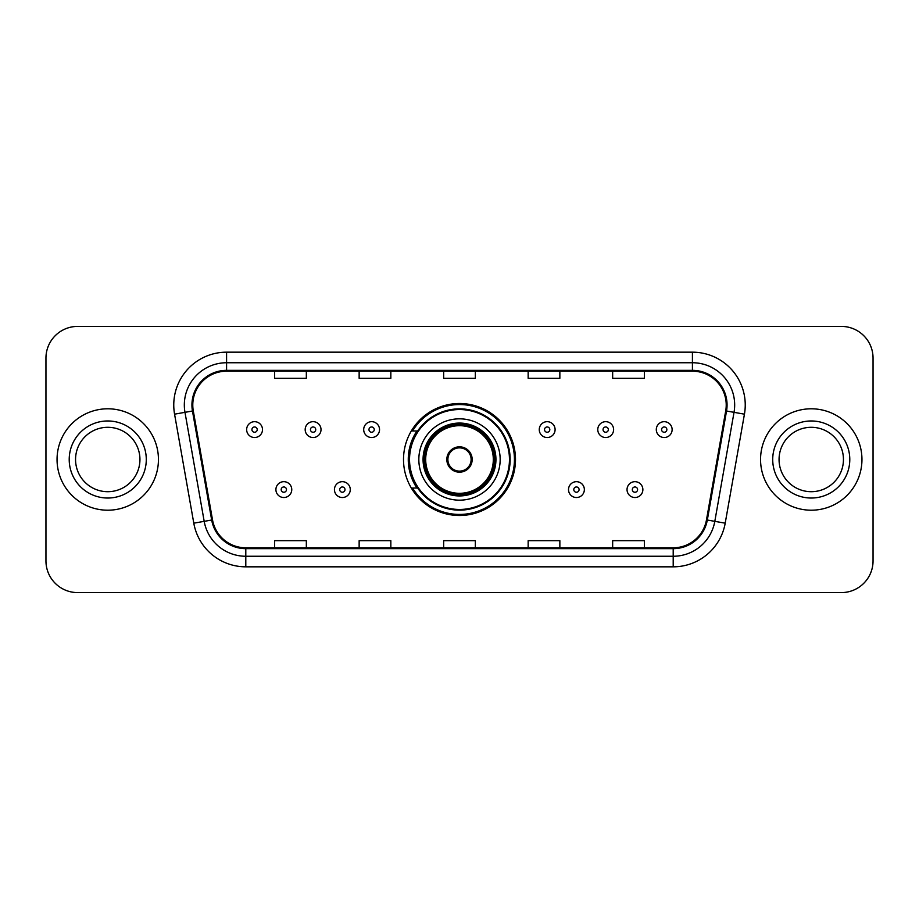 <?xml version="1.0" encoding="UTF-8"?>
<svg xmlns="http://www.w3.org/2000/svg" width="919" height="919" viewBox="0 0 919 919"><rect width="100%" height="100%" fill="white"/><g stroke="black" fill="none" stroke-linecap="round" stroke-linejoin="round"><path stroke-width="1.38" d="M403.51 459.5A55.99 55.99 0 0 0 459.5 515.49A55.99 55.99 0 0 0 515.49 459.5A55.99 55.99 0 0 0 459.5 403.51A55.99 55.99 0 0 0 403.51 459.5M416.939 488.023A51.234 51.234 0 0 1 416.939 430.977M45.95 358.088L45.95 560.912A31.694 31.694 0 0 0 77.644 592.594L841.356 592.594A31.694 31.694 0 0 0 873.05 560.912L873.05 358.088A31.694 31.694 0 0 0 841.356 326.406L77.644 326.406A31.694 31.694 0 0 0 45.95 358.088L45.95 560.912M57.047 459.5A50.706 50.706 0 0 0 107.741 510.206A50.706 50.706 0 0 0 158.447 459.5A50.706 50.706 0 0 0 107.741 408.794A50.706 50.706 0 0 0 57.047 459.5A50.706 50.706 0 0 0 107.741 510.206A50.706 50.706 0 0 0 158.447 459.5A50.706 50.706 0 0 0 107.741 408.794A50.706 50.706 0 0 0 57.047 459.5M760.553 459.5A50.706 50.706 0 0 0 811.259 510.206A50.706 50.706 0 0 0 861.953 459.5A50.706 50.706 0 0 0 811.259 408.794A50.706 50.706 0 0 0 760.553 459.5A50.706 50.706 0 0 0 811.259 510.206A50.706 50.706 0 0 0 861.953 459.5A50.706 50.706 0 0 0 811.259 408.794A50.706 50.706 0 0 0 760.553 459.5M192.783 404.992A33.808 33.808 0 0 1 226.579 371.196L692.421 371.196A33.808 33.808 0 0 1 725.711 410.862L706.481 519.878A33.808 33.808 0 0 1 673.202 547.804L245.798 547.804A33.808 33.808 0 0 1 212.519 519.878L193.289 410.862A33.808 33.808 0 0 1 192.783 404.992M191.933 404.992A34.646 34.646 0 0 0 192.462 411.011L211.68 520.028A34.646 34.646 0 0 0 245.798 548.654L673.202 548.654A34.646 34.646 0 0 0 707.32 520.028L726.538 411.011A34.646 34.646 0 0 0 692.421 370.346L226.579 370.346A34.646 34.646 0 0 0 191.933 404.992M174.564 414.17A52.82 52.82 0 0 1 226.579 352.172L692.421 352.172A52.82 52.82 0 0 1 744.436 414.17L725.206 523.175A52.82 52.82 0 0 1 673.202 566.828L245.798 566.828A52.82 52.82 0 0 1 193.794 523.175L174.564 414.17L184.972 412.332A42.251 42.251 0 0 1 226.579 362.741L692.421 362.741A42.251 42.251 0 0 1 734.028 412.332L714.81 521.349A42.251 42.251 0 0 1 673.202 556.259L245.798 556.259A42.251 42.251 0 0 1 204.19 521.349L184.972 412.332A42.251 42.251 0 0 1 184.328 404.992M841.356 326.406L77.644 326.406M77.644 592.594L841.356 592.594M873.05 560.912L873.05 358.088M443.659 371.196L443.659 378.341L475.341 378.341L475.341 371.196M359.145 371.196L359.145 378.341L390.839 378.341L390.839 371.196M274.643 371.196L274.643 378.341L306.337 378.341L306.337 371.196M528.161 371.196L528.161 378.341L559.855 378.341L559.855 371.196M612.663 371.196L612.663 378.341L644.357 378.341L644.357 371.196M475.341 547.804L475.341 540.659L443.659 540.659L443.659 547.804M390.839 547.804L390.839 540.659L359.145 540.659L359.145 547.804M306.337 547.804L306.337 540.659L274.643 540.659L274.643 547.804M559.855 547.804L559.855 540.659L528.161 540.659L528.161 547.804M644.357 547.804L644.357 540.659L612.663 540.659L612.663 547.804M139.941 459.5A32.199 32.199 0 0 0 107.741 427.301A32.199 32.199 0 0 0 75.553 459.5A32.199 32.199 0 0 0 107.741 491.699A32.199 32.199 0 0 0 139.941 459.5A32.199 32.199 0 0 1 107.741 491.699A32.199 32.199 0 0 1 75.553 459.5M418.834 459.5A40.666 40.666 0 0 1 459.5 418.834A40.666 40.666 0 0 1 500.166 459.5A40.666 40.666 0 0 1 459.5 500.166A40.666 40.666 0 0 1 418.834 459.5A40.666 40.666 0 0 0 459.5 500.166A40.666 40.666 0 0 0 500.166 459.5M417.582 430.977A50.706 50.706 0 0 0 417.582 488.023M509.459 459.5A49.959 49.959 0 0 0 459.5 409.541A49.959 49.959 0 0 0 409.541 459.5A49.959 49.959 0 0 0 459.5 509.459A49.959 49.959 0 0 0 509.459 459.5M423.59 459.5A35.91 35.91 0 0 0 459.5 495.41A35.91 35.91 0 0 0 495.41 459.5A35.91 35.91 0 0 0 459.5 423.59A35.91 35.91 0 0 0 423.59 459.5M425.692 459.5A33.808 33.808 0 0 1 459.5 425.692A33.808 33.808 0 0 1 493.308 459.5A33.808 33.808 0 0 1 459.5 493.308A33.808 33.808 0 0 1 425.692 459.5M446.829 459.5A12.671 12.671 0 0 0 459.5 472.171A12.671 12.671 0 0 0 472.171 459.5A12.671 12.671 0 0 0 459.5 446.829A12.671 12.671 0 0 0 446.829 459.5M424.647 459.5A34.853 34.853 0 0 1 459.5 424.647A34.853 34.853 0 0 1 494.353 459.5A34.853 34.853 0 0 1 459.5 494.353A34.853 34.853 0 0 1 424.647 459.5M514.433 459.5A54.933 54.933 0 0 1 412.551 488.023L417.651 488.023A50.648 50.648 0 0 0 510.148 459.626A50.648 50.648 0 0 0 417.651 430.977L412.551 430.977A54.933 54.933 0 0 1 514.433 459.5M447.231 456.329L447.656 456.329A12.257 12.257 0 0 1 471.344 456.329L470.677 456.329A11.614 11.614 0 0 1 459.5 471.114A11.614 11.614 0 0 1 448.323 456.329A11.614 11.614 0 0 1 470.677 456.329L471.769 456.329M447.656 456.329L448.323 456.329L447.656 456.329M471.769 462.671L470.677 462.671A11.614 11.614 0 0 1 448.323 462.671L447.231 462.671M470.677 462.671L471.344 462.671A12.257 12.257 0 0 1 447.656 462.671L448.323 462.671M843.447 459.5A32.199 32.199 0 0 0 811.259 427.301A32.199 32.199 0 0 0 779.059 459.5A32.199 32.199 0 0 0 811.259 491.699A32.199 32.199 0 0 0 843.447 459.5A32.199 32.199 0 0 1 811.259 491.699A32.199 32.199 0 0 1 779.059 459.5M262.501 429.61A7.926 7.926 0 0 1 254.574 437.524A7.926 7.926 0 0 1 246.648 429.61A7.926 7.926 0 0 1 254.574 421.683A7.926 7.926 0 0 1 262.501 429.61A7.926 7.926 0 0 0 254.574 421.683A7.926 7.926 0 0 0 246.648 429.61M321.018 429.61A7.926 7.926 0 0 1 313.092 437.524A7.926 7.926 0 0 1 305.177 429.61A7.926 7.926 0 0 1 313.092 421.683A7.926 7.926 0 0 1 321.018 429.61A7.926 7.926 0 0 0 313.092 421.683A7.926 7.926 0 0 0 305.177 429.61M379.536 429.61A7.926 7.926 0 0 1 371.609 437.524A7.926 7.926 0 0 1 363.694 429.61A7.926 7.926 0 0 1 371.609 421.683A7.926 7.926 0 0 1 379.536 429.61A7.926 7.926 0 0 0 371.609 421.683A7.926 7.926 0 0 0 363.694 429.61M555.099 429.61A7.926 7.926 0 0 1 547.173 437.524A7.926 7.926 0 0 1 539.258 429.61A7.926 7.926 0 0 1 547.173 421.683A7.926 7.926 0 0 1 555.099 429.61A7.926 7.926 0 0 0 547.173 421.683A7.926 7.926 0 0 0 539.258 429.61M613.616 429.61A7.926 7.926 0 0 1 605.69 437.524A7.926 7.926 0 0 1 597.775 429.61A7.926 7.926 0 0 1 605.69 421.683A7.926 7.926 0 0 1 613.616 429.61A7.926 7.926 0 0 0 605.69 421.683A7.926 7.926 0 0 0 597.775 429.61M672.134 429.61A7.926 7.926 0 0 1 664.219 437.524A7.926 7.926 0 0 1 656.292 429.61A7.926 7.926 0 0 1 664.219 421.683A7.926 7.926 0 0 1 672.134 429.61A7.926 7.926 0 0 0 664.219 421.683A7.926 7.926 0 0 0 656.292 429.61M275.907 489.609A7.926 7.926 0 0 1 283.833 481.682A7.926 7.926 0 0 1 291.76 489.609A7.926 7.926 0 0 1 283.833 497.524A7.926 7.926 0 0 1 275.907 489.609A7.926 7.926 0 0 0 283.833 497.524A7.926 7.926 0 0 0 291.76 489.609M334.436 489.609A7.926 7.926 0 0 1 342.35 481.682A7.926 7.926 0 0 1 350.277 489.609A7.926 7.926 0 0 1 342.35 497.524A7.926 7.926 0 0 1 334.436 489.609A7.926 7.926 0 0 0 342.35 497.524A7.926 7.926 0 0 0 350.277 489.609M568.516 489.609A7.926 7.926 0 0 1 576.431 481.682A7.926 7.926 0 0 1 584.358 489.609A7.926 7.926 0 0 1 576.431 497.524A7.926 7.926 0 0 1 568.516 489.609A7.926 7.926 0 0 0 576.431 497.524A7.926 7.926 0 0 0 584.358 489.609M627.034 489.609A7.926 7.926 0 0 1 634.96 481.682A7.926 7.926 0 0 1 642.875 489.609A7.926 7.926 0 0 1 634.96 497.524A7.926 7.926 0 0 1 627.034 489.609A7.926 7.926 0 0 0 634.96 497.524A7.926 7.926 0 0 0 642.875 489.609M692.421 352.172L692.421 370.346M184.972 412.332L192.462 411.011M245.798 566.828L245.798 548.654M673.202 548.654L673.202 566.828M707.32 520.028L725.206 523.175M193.794 523.175L211.68 520.028M726.538 411.011L744.436 414.17M226.579 352.172L226.579 370.346M146.282 459.5A38.529 38.529 0 0 0 107.741 420.971A38.529 38.529 0 0 0 69.212 459.5A38.529 38.529 0 0 0 107.741 498.029A38.529 38.529 0 0 0 146.282 459.5M495.938 459.5A36.438 36.438 0 0 0 459.5 423.062A36.438 36.438 0 0 0 423.062 459.5A36.438 36.438 0 0 0 459.5 495.938A36.438 36.438 0 0 0 495.938 459.5M849.788 459.5A38.529 38.529 0 0 0 811.259 420.971A38.529 38.529 0 0 0 772.718 459.5A38.529 38.529 0 0 0 811.259 498.029A38.529 38.529 0 0 0 849.788 459.5M251.932 429.61A2.642 2.642 0 0 0 254.574 432.252A2.642 2.642 0 0 0 257.217 429.61A2.642 2.642 0 0 0 254.574 426.967A2.642 2.642 0 0 0 251.932 429.61M310.45 429.61A2.642 2.642 0 0 0 313.092 432.252A2.642 2.642 0 0 0 315.734 429.61A2.642 2.642 0 0 0 313.092 426.967A2.642 2.642 0 0 0 310.45 429.61M368.978 429.61A2.642 2.642 0 0 0 371.609 432.252A2.642 2.642 0 0 0 374.251 429.61A2.642 2.642 0 0 0 371.609 426.967A2.642 2.642 0 0 0 368.978 429.61M544.53 429.61A2.642 2.642 0 0 0 547.173 432.252A2.642 2.642 0 0 0 549.815 429.61A2.642 2.642 0 0 0 547.173 426.967A2.642 2.642 0 0 0 544.53 429.61M603.059 429.61A2.642 2.642 0 0 0 605.69 432.252A2.642 2.642 0 0 0 608.332 429.61A2.642 2.642 0 0 0 605.69 426.967A2.642 2.642 0 0 0 603.059 429.61M661.577 429.61A2.642 2.642 0 0 0 664.219 432.252A2.642 2.642 0 0 0 666.861 429.61A2.642 2.642 0 0 0 664.219 426.967A2.642 2.642 0 0 0 661.577 429.61M286.475 489.609A2.642 2.642 0 0 0 283.833 486.967A2.642 2.642 0 0 0 281.191 489.609A2.642 2.642 0 0 0 283.833 492.251A2.642 2.642 0 0 0 286.475 489.609M344.993 489.609A2.642 2.642 0 0 0 342.35 486.967A2.642 2.642 0 0 0 339.708 489.609A2.642 2.642 0 0 0 342.35 492.251A2.642 2.642 0 0 0 344.993 489.609M579.073 489.609A2.642 2.642 0 0 0 576.431 486.967A2.642 2.642 0 0 0 573.789 489.609A2.642 2.642 0 0 0 576.431 492.251A2.642 2.642 0 0 0 579.073 489.609M637.591 489.609A2.642 2.642 0 0 0 634.96 486.967A2.642 2.642 0 0 0 632.318 489.609A2.642 2.642 0 0 0 634.96 492.251A2.642 2.642 0 0 0 637.591 489.609"/></g></svg>
